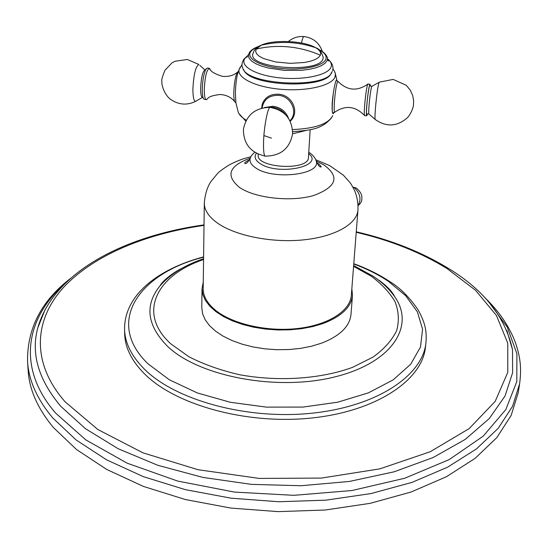 <?xml version="1.0" encoding="UTF-8"?>
<svg xmlns="http://www.w3.org/2000/svg" width="548" height="548" viewBox="0 0 548 548"><rect width="100%" height="100%" fill="white"/><g stroke="black" fill="none" stroke-linecap="round" stroke-linejoin="round"><path stroke-width="0.82" d="M27.551 361.358L28.14 370.407C29.256 389.594 37.702 408.65 53.464 427.584L76.562 449.565L106.792 469.492L143.432 486.425L185.313 499.523L230.859 508.078L278.185 511.633L325.286 510.01L370.16 503.345L411.007 492.042L446.36 476.767L475.178 458.32L496.844 437.578L511.147 415.425L518.23 392.663L519.634 383.703L512.565 406.294L498.242 428.283L476.513 448.874L447.6 467.184L412.103 482.343L371.085 493.549L326.012 500.153L278.692 501.742L231.133 498.187L185.375 489.659L143.295 476.63L106.49 459.779L76.131 439.976L52.944 418.131C37.12 399.321 28.66 380.394 27.551 361.358C27.167 328.512 41.381 300.955 70.192 278.692M124.663 333.54L124.56 329.006C124.828 342.815 131.506 356.255 144.597 369.325C175.764 400.389 247.696 420.186 312.696 413.124C377.805 406.205 422.926 375.065 425.96 342.692L425.454 347.199C422.398 379.702 377.36 410.973 312.387 417.932C247.525 425.043 175.757 405.191 144.658 374.01C131.589 360.892 124.923 347.398 124.663 333.54L124.67 331.273M170.757 275.096L172.976 274.027M382.73 283.556L384.847 284.816M351.843 288.693L352.474 295.461L350.987 314.47C349.734 326.416 339.904 335.986 321.512 343.192L311.47 346.24L300.482 348.384L288.844 349.549L276.863 349.706L264.869 348.836L253.19 346.98L242.134 344.178L232.003 340.52L223.043 336.116L215.48 331.088L209.48 325.587L205.158 319.751L202.589 313.737L201.787 307.695L202.027 288.632L203.267 281.946M352.474 295.461C351.234 307.181 341.342 316.566 322.806 323.621L312.682 326.601L301.599 328.69L289.865 329.828L277.781 329.965L265.677 329.095L253.895 327.252L242.743 324.491L232.516 320.888L223.481 316.552L215.85 311.606L209.795 306.195L205.431 300.462L202.842 294.557L202.027 288.632M357.954 210.062L351.33 295.324C350.295 310.819 328.396 325.08 297.496 328.526C266.643 332.033 231.694 323.868 214.919 309.75C207.041 303.037 203.13 295.989 203.178 288.597L204.308 203.082C204.267 209.802 208.336 216.234 216.529 222.392C233.975 235.345 270.342 243.004 302.373 239.983C334.451 237.017 357.049 224.139 357.954 210.062C358.282 203.294 357.166 196.842 354.625 190.69C352.707 186.704 351.049 183.854 349.645 182.148L343.343 175.155L329.567 165.537L315.812 159.776M258.231 154.187L258.197 155.166C256.245 167.537 305.387 171.058 308.36 158.728L310.175 129.691M333.91 112.683L333.431 113.587C332.3 114.224 331.896 110.628 332.204 102.798C333.191 92.496 334.465 85.111 336.034 80.645L336.767 79.707L336.924 80.652M238.236 71.932L237.359 74.713C236.236 79.905 235.585 86.036 235.407 93.112L235.852 102.634L237.928 110.949C238.592 114.189 241.36 117.265 246.21 120.163M261.944 105.23L262.704 102.908C265.746 96.743 271.075 93.859 278.699 94.249C292.557 94.996 300.051 112.621 290.235 121.177M243.702 69.747C249.155 86.694 327.135 89.42 331.245 72.85M252.724 54.005L252.69 54.314C249.504 68.534 319.251 73.268 322.93 59.013L323.252 57.252M367.407 113.95L367.009 115.34C366.276 116.745 366.187 113.552 366.742 105.75C367.831 93.715 368.907 86.536 369.982 84.2L367.681 84.214C366.578 87.851 365.557 94.982 364.632 105.6C364.146 112.374 364.167 115.744 364.687 115.71L366.639 115.758M370.338 86.111L369.982 84.2M271.479 138.151L263.903 135.575M269.184 107.326L269.979 107.257M270.739 107.23L272.719 107.319C277.843 107.949 282.001 110.258 285.2 114.244M206.815 68.349L205.603 69.808C203.657 74.281 202.555 80.775 202.281 89.31C202.267 94.557 202.76 97.818 203.767 99.078L206.418 99.722M65.281 283.254C26.331 317.176 15.673 367.133 55.677 413.137L85.913 439.962L127.177 463.19L177.641 481.062L234.428 492.083L293.851 495.324L351.891 490.535L404.719 478.246L449.209 459.587L483.254 436.119L505.811 409.575L516.805 381.62L516.908 353.713L507.229 327.04L489.138 302.503M45.025 309.709L37.771 327.944C30.791 353.556 38.435 379.654 60.712 406.239L85.413 428.652L118.094 448.696L157.762 465.273L202.897 477.418L251.477 484.377L301.153 485.734L349.48 481.432L394.142 471.801L433.201 457.498L465.204 439.414L489.268 418.576L505.044 396.005L512.633 372.695L512.49 349.501L506.914 330.684M204.014 225.386C146.515 233.647 94.283 254.82 64.102 286.803C34.524 318.744 30.14 361.981 65.089 401.787L97.825 429.502L143.007 452.854L198.088 469.718L259.163 478.418L321.429 478.082L379.901 468.841L430.207 451.751L469.198 428.57L495.18 401.396L507.791 372.311L507.756 343.171L496.447 315.477L475.582 290.324L446.942 268.499C420.7 252.388 390.457 240.319 356.227 232.297M203.596 257.17C139.459 273.048 104.264 321.991 148.152 363.927L169.401 379.812L197.307 392.93L230.324 402.28L266.369 407.123L303.017 407.075L337.794 402.177L368.427 392.854L393.122 379.894L410.671 364.256L420.494 347.028L422.583 329.238L417.377 311.839L405.609 295.612L388.231 281.206C378.161 274.493 366.667 268.753 353.761 263.992M182.895 267.78C173.298 273.02 165.619 279.11 159.865 286.035C144.384 305.38 146.994 325.526 167.695 346.48C199.157 376.524 277.089 391.464 334.794 376.914C392.738 362.666 415.295 325.69 394.697 296.701C389.327 289.07 382.107 282.234 373.037 276.171L353.645 265.547M203.561 259.54C156.735 275.247 136.623 312.997 170.955 343.945L188.813 356.707C203.493 364.256 220.269 370.236 239.14 374.64C278 381.915 320.888 379.024 352.583 367.338L373.195 357.015C384.292 348.912 392.121 340.082 396.69 330.526C399.321 320.813 398.759 311.196 395.019 301.688C389.607 292.447 381.675 283.953 371.208 276.199L353.576 266.355M352.946 187.286L354.597 187.957C360.317 193.67 361.468 199.513 358.043 205.473M250.237 158.18C228.927 165.784 225.317 175.511 239.401 187.361C254.875 198.15 290.721 202.185 313.531 195.554C336.739 186.916 340.137 176.675 323.717 164.832L316.285 161.181M315.627 159.4L316.319 161.359C320.758 174.812 273 180.285 255.765 167.948C251.19 164.9 249.333 161.701 250.183 158.351C247.737 162.626 245.915 164.277 244.723 163.318C244.374 162.783 245.942 161.612 249.429 159.804M251.046 156.468L250.183 158.351C250.669 156.509 252.183 154.502 254.731 152.351M256.389 153.31C253.902 156.783 255.135 160.187 260.101 163.53C278.172 176.079 324.745 166.284 308.832 153.735M305.853 130.52L292.591 133.801M240.264 67.034L239.12 69.5C236.77 78.022 256.272 87.44 282.008 89.386C307.702 91.448 332.218 85.406 335.068 76.857L335.39 73.87L334.472 71.315M292.577 129.575C315.237 128.554 328.615 123.896 332.718 115.601M327.444 58.732L328.574 59.705C331.136 62.136 331.958 64.596 331.054 67.068C328.327 74.98 304.332 80.316 280.357 77.898C256.32 75.603 239.866 66.383 244.668 58.766L247.196 56.006L243.778 59.342C241.826 62.849 241.463 65.65 242.689 67.74C245.456 85.385 327.642 89.118 331.999 71.795L332.177 71.446M248.607 54.19L246.915 57.3L246.614 57.026L248.408 55.143M258.814 46.395C254.327 47.909 251.203 49.923 249.456 52.423L248.402 55.17L249.025 58.04L251.436 60.89L255.56 63.589L261.218 65.993L268.164 67.993L284.563 70.397L301.612 70.302L309.332 69.308L316.011 67.74L321.34 65.692L325.087 63.253L327.101 60.547L327.444 58.759C327.752 59.054 327.499 53.252 317.874 49.08M258.19 46.765C254.265 48.265 251.683 50.046 250.443 52.101C246.347 58.657 260.773 66.534 281.645 68.514C302.475 70.589 323.361 66.068 325.841 59.294C327.04 55.814 324.58 52.553 318.463 49.505M320.347 55.197C321.32 52.608 319.765 50.115 315.675 47.724C304.181 40.689 273.205 39.285 261.129 45.244L256.169 49.101L255.635 51.512L256.731 53.978L259.444 56.376L263.636 58.581L275.617 61.951L290.228 63.356L304.393 62.486L310.36 61.246L315.148 59.554L318.532 57.499L320.347 55.197C310.072 50.711 299.42 47.936 288.385 46.875C277.35 45.861 266.609 46.601 256.169 49.101M334.657 112.326L333.061 112.806C332.218 113.381 332.006 109.963 332.417 102.538L333.389 92.496M364.413 115.347C355.33 106.148 345.569 105.011 335.136 111.929C334.198 113.272 333.944 110.114 334.369 102.442C335.342 90.605 336.506 83.549 337.863 81.268L338.226 81.727M368.05 83.892L367.681 84.214C357.001 91.598 347.062 90.619 337.863 81.268L336.102 80.46M367.311 113.895C366.4 116.703 366.235 113.902 366.818 105.504C367.687 93.763 369.989 80.679 370.222 85.974M372.024 86.262L371.736 86.426C370.791 89.475 369.893 95.77 369.044 105.312C368.592 111.429 368.605 114.381 369.071 114.176L375.113 119.375M379.401 82.145L393.176 79.405L406.28 85.31L410.363 90.262L412.767 95.729L413.637 100.99L413.452 105.106C413.692 104.839 412.432 111.929 407.637 117.484C397.396 126.629 386.655 127.342 375.414 119.628C374.825 119.957 374.853 116.005 375.483 107.771C376.654 94.893 377.839 86.42 379.038 82.351L371.736 86.426L370.03 85.413L370.195 85.933M262.088 107.99C263.704 99.455 269.164 95.236 278.473 95.331C291.207 96.099 298.53 112.477 289.981 120.676M264.855 155.988C250.635 152.728 243.483 143.85 243.401 129.349C246.292 115.073 255.108 107.744 269.842 107.367C267.397 109.018 264.013 127.157 263.567 141.377C263.3 152.166 264.102 157.077 265.972 156.105C280.905 155.796 289.776 148.357 292.591 133.801C292.248 118.923 284.665 110.107 269.842 107.367L270.986 107.477M238.243 71.535L237.318 72.322C235.393 76.316 234.215 83.001 233.791 92.379C233.701 98.291 234.188 101.592 235.25 102.284L235.873 102.736M234.613 101.469C231.098 97.229 226.283 94.907 220.173 94.496C212.925 95.318 208.706 96.736 207.514 98.756C205.452 101.181 204.37 98.119 204.267 89.564C204.973 76.487 206.699 69.445 209.439 68.425L210.165 69.397M202.945 97.263C201.452 97.88 200.684 94.955 200.637 88.481C201.178 77.597 202.637 71.384 205.007 69.856L205.452 70.11M195.403 101.462C187.361 105.332 179.518 104.908 171.86 100.202C164.832 96.243 161.331 85.008 161.9 81.618C161.331 80.275 162.366 76.467 165.017 70.178L171.867 62.999L175.038 61.253L187.389 59.479L198.849 64.479C195.581 66.479 193.595 74.816 192.889 89.488C193.033 99.051 194.28 102.805 196.622 100.757L202.418 97.421M205.363 70.315L199.821 65.328M304.414 36.593L303.695 36.524C303.003 37.196 302.256 39.353 301.469 43.011M484.672 297.509C498.94 311.113 509.208 326.19 515.483 342.747C520.922 358.789 521.401 369.455 519.634 383.703M506.811 330.43L512.49 349.501C505.201 316.943 483.863 289.926 448.476 268.452C421.7 252.08 390.964 239.866 356.262 231.804M45.155 309.469L37.771 327.944C53.581 271.911 124.725 235.921 204.02 224.892M124.56 329.006C124.451 294.488 158.797 268.739 203.596 256.875M353.789 263.698C367.064 268.534 378.921 274.411 389.375 281.329C399.389 287.248 408.877 296.612 417.829 309.421C426.221 324.389 426.645 332.458 425.96 342.692M181.861 268.349C174.504 271.733 162.571 280.555 159.865 286.035C170.086 274.274 184.655 265.17 203.575 258.731M379.01 280.206C387.231 286.357 392.464 291.851 394.697 296.701M204.308 203.082C205.096 194.129 207.302 186.943 210.925 181.525L217.535 173.517C218.597 172.161 222.18 169.469 228.276 165.448C235.846 161.311 243.36 158.434 250.833 156.824M308.914 152.351C309.12 152.495 314.723 155.605 316.319 161.359C318.367 165.832 320.032 167.647 321.313 166.791L319.107 164.263L316.943 162.872M336.767 79.707L335.39 73.87C334.794 72.617 336.198 74.179 332.951 68.836M237.359 74.713L239.12 69.5L242.004 64.705M332.568 70.5C333.677 66.897 332.348 63.301 328.574 59.705L329.06 60.773C328.437 61.239 327.896 60.568 327.444 58.759M323.252 57.513C321.566 51.896 319.039 48.635 315.675 47.724C297.728 41.655 279.549 40.826 261.129 45.244C259.307 45.744 257.074 47.347 254.43 50.039L252.69 54.314M333.431 113.587L332.848 113.532M368.831 113.963L367.311 113.922M238.99 113.655L245.764 121.026M292.673 131.719C310.065 130.116 321.286 129.801 331.526 117.854M261.554 108.12L262.704 102.908M264.41 107.545L273 106.243C280.528 107.353 285.686 111.313 288.467 118.121M238.401 71.446L237.318 72.322C233.263 75.631 228.201 76.946 222.118 76.275C214.583 73.905 210.357 71.288 209.439 68.425C207.63 67.651 206.356 68.11 205.603 69.808M288.358 41.525C292.817 37.853 297.927 36.182 303.695 36.524C313.024 37.709 319.244 42.71 322.368 51.539M352.871 187.156L356.173 187.937C360.276 191.444 362.153 194.718 361.803 197.773C362.16 200.849 360.913 203.459 358.05 205.603"/></g></svg>
